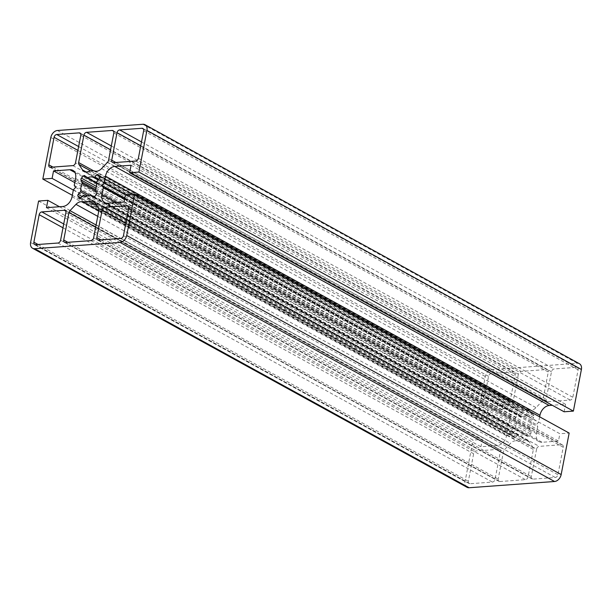 <?xml version="1.0" encoding="UTF-8"?>
<svg xmlns="http://www.w3.org/2000/svg" width="612" height="612" viewBox="0 0 612 612"><rect width="100%" height="100%" fill="white"/><g stroke="black" fill="none" stroke-linecap="round" stroke-linejoin="round"><path stroke-width="0.46" stroke-dasharray="3.06 2.29" d="M498.719 449.33L476.281 450.968A2.8 1.974 -61.2 0 0 473.634 453.752L468.341 481.254A2.8 1.974 -61.2 0 0 469.129 483.549A2.8 1.974 -61.2 0 0 469.97 483.725L492.408 482.088A2.8 1.974 -61.2 0 0 495.054 479.303L500.348 451.801A2.8 1.974 -61.2 0 0 499.56 449.506A2.8 1.974 -61.2 0 0 498.719 449.33L65.698 211.071M512.405 435.209L513.652 437.098A1.4 0.987 -61.2 0 0 513.912 437.335A1.4 0.987 -61.2 0 0 515.082 437.067L517.454 434.88A1.4 0.987 118.8 0 1 518.578 434.589A10.19 7.191 -61.2 0 0 524.476 434.16A1.4 0.987 118.8 0 1 525.318 434.122A1.4 0.987 118.8 0 1 525.524 434.291L527.108 436.188A1.4 0.987 -61.2 0 0 527.314 436.356A1.4 0.987 -61.2 0 0 528.569 436.004L530.581 433.877A1.4 0.987 -61.2 0 0 530.986 432.095L529.755 429.746A1.4 0.987 118.8 0 1 529.824 428.438A10.19 7.191 -61.2 0 0 531.147 421.561A1.4 0.987 118.8 0 1 531.583 420.222L533.771 417.621A1.4 0.987 -61.2 0 0 534.054 415.846L532.807 413.957A1.4 0.987 -61.2 0 0 532.555 413.72A1.4 0.987 -61.2 0 0 531.384 413.987L529.013 416.175A1.4 0.987 118.8 0 1 527.881 416.466A10.19 7.191 -61.2 0 0 521.99 416.894A1.4 0.987 118.8 0 1 521.141 416.933A1.4 0.987 118.8 0 1 520.942 416.764L519.351 414.867A1.4 0.987 -61.2 0 0 519.152 414.699A1.4 0.987 -61.2 0 0 517.897 415.051L515.878 417.177A1.4 0.987 -61.2 0 0 515.48 418.96L516.712 421.308A1.4 0.987 118.8 0 1 516.635 422.617A10.19 7.191 -61.2 0 0 515.312 429.494A1.4 0.987 118.8 0 1 514.876 430.833L512.688 433.434A1.4 0.987 -61.2 0 0 512.405 435.209L80.883 197.768M518.379 374.162L513.093 401.633A2.8 1.974 -61.2 0 0 513.361 403.446L517.048 409.03A8.4 5.929 -61.2 0 0 518.609 410.491A8.4 5.929 -61.2 0 0 522.847 410.621A16.715 11.796 118.8 0 1 529.441 410.132A8.4 5.929 -61.2 0 0 536.02 407.646L542.018 401.327A2.8 1.974 -61.2 0 0 542.997 399.422L548.283 371.981A2.8 1.974 -61.2 0 0 547.495 369.686A2.8 1.974 -61.2 0 0 546.654 369.51L521.026 371.385A2.8 1.974 -61.2 0 0 518.379 374.162L110.573 149.779M533.098 447.632L529.395 442.025A8.4 5.929 -61.2 0 0 527.842 440.571A8.4 5.929 -61.2 0 0 523.604 440.433A16.715 11.796 118.8 0 1 517.01 440.915A8.4 5.929 -61.2 0 0 510.431 443.409L504.456 449.705A2.8 1.974 -61.2 0 0 503.469 451.61L498.183 479.074A2.8 1.974 -61.2 0 0 498.964 481.369A2.8 1.974 -61.2 0 0 499.813 481.545L525.44 479.67A2.8 1.974 -61.2 0 0 528.079 476.886L533.366 449.445A2.8 1.974 -61.2 0 0 533.098 447.632L98.631 208.577M509.957 401.893L515.258 374.391A2.8 1.974 -61.2 0 0 514.47 372.096A2.8 1.974 -61.2 0 0 513.621 371.92L491.184 373.565A2.8 1.974 -61.2 0 0 488.544 376.342L483.251 403.851A2.8 1.974 -61.2 0 0 484.031 406.146A2.8 1.974 -61.2 0 0 484.88 406.322L507.317 404.677A2.8 1.974 -61.2 0 0 509.957 401.893L75.498 162.846M547.817 401.717L570.185 400.087A2.8 1.974 -61.2 0 0 572.824 397.303L578.118 369.801A2.8 1.974 -61.2 0 0 577.338 367.506A2.8 1.974 -61.2 0 0 576.489 367.33L554.128 368.959A2.8 1.974 -61.2 0 0 551.489 371.744L546.187 399.246A2.8 1.974 -61.2 0 0 546.975 401.548A2.8 1.974 -61.2 0 0 547.817 401.717L113.358 162.662M536.579 449.154L531.285 476.656A2.8 1.974 -61.2 0 0 532.073 478.951A2.8 1.974 -61.2 0 0 532.914 479.127L555.275 477.49A2.8 1.974 -61.2 0 0 557.922 474.705L563.216 447.204A2.8 1.974 -61.2 0 0 562.428 444.909A2.8 1.974 -61.2 0 0 561.587 444.733L539.218 446.37A2.8 1.974 -61.2 0 0 536.579 449.154L125.858 223.166M72.331 195.305L477.284 418.126L485.293 376.51A7 4.942 118.8 0 1 491.895 369.556L577.323 363.306A7 4.942 118.8 0 1 579.434 363.742M73.333 190.072L486.563 417.445L477.284 418.126M74.771 182.606L488.001 409.971L486.563 417.445M74.243 185.375L508.702 424.43L510.048 417.43A9.8 6.916 -61.2 0 0 507.302 409.39A9.8 6.916 -61.2 0 0 504.349 408.778L488.001 409.971M75.597 187.433L510.064 426.488L508.702 424.43M73.394 189.758L507.861 428.813L510.064 426.488M46.458 207.69L480.925 446.745L497.265 445.551A9.8 6.916 -61.2 0 0 506.514 435.813L507.861 428.813M59.479 206.741L482.34 439.408L480.925 446.745M38.587 201.034L473.053 440.089L482.34 439.408M467.025 487.313A7 4.942 118.8 0 1 465.066 481.567L473.053 440.089M125.406 194.692L559.873 433.74L569.16 433.067M123.999 202.029L558.458 441.076L559.873 433.74M124.527 199.252L537.757 426.625L536.41 433.625A9.8 6.916 -61.2 0 0 539.164 441.665A9.8 6.916 -61.2 0 0 542.117 442.277L558.458 441.076M124.756 198.066L536.403 424.567L537.757 426.625M125.376 194.868L538.606 422.242L536.403 424.567M539.646 416.826L538.606 422.242M131.075 165.255L565.542 404.31L552.284 405.274M564.103 411.777L565.542 404.31M63.724 223.969L476.281 450.968M65.882 212.747L500.348 451.801M60.588 240.248L495.054 479.303M57.949 243.033L492.408 482.088M35.511 244.67L469.97 483.725M38.036 244.486L468.341 481.254M62.99 227.802L473.634 453.752M79.79 198.372L513.652 437.098M82.192 196.559L512.688 433.434M87.891 195.894L514.876 430.833M89.65 195.289L515.312 429.494M95.357 190.814L516.635 422.617M95.327 189.452L516.712 421.308M95.916 188.106L515.48 418.96M96.444 186.385L515.878 417.177M86.414 177.633L517.897 415.051M84.892 175.812L519.351 414.867M86.476 177.71L520.942 416.764M96.727 182.904L521.99 416.894M98.111 179.989L527.881 416.466M98.639 179.37L529.013 416.175M99.19 176.18L531.384 413.987M98.348 174.902L532.807 413.957M99.595 176.791L534.054 415.846M99.312 178.566L533.771 417.621M97.124 181.167L531.583 420.222M96.688 182.506L531.147 421.561M95.365 189.383L529.824 428.438M95.288 190.692L529.755 429.746M96.52 193.04L530.986 432.095M96.122 194.823L530.581 433.877M94.103 196.949L528.569 436.004M93.108 197.385L527.108 436.188M94.126 196.926L525.524 434.291M90.01 195.106L524.476 434.16M84.119 195.534L518.578 434.589M82.987 195.825L517.454 434.88M80.616 198.013L515.082 437.067M93.613 170.825L513.093 401.633M111.315 145.947L521.026 371.385M113.633 131.251L546.654 369.51M113.817 132.926L548.283 371.981M108.538 160.367L542.997 399.422M107.551 162.272L542.018 401.327M101.554 168.591L536.02 407.646M94.982 171.085L529.441 410.132M88.388 171.567L522.847 410.621M86.208 171.972L517.048 409.03M90.76 170.916L513.361 403.446M94.936 202.97L529.395 442.025M98.899 210.39L533.366 449.445M93.621 237.838L528.079 476.886M90.974 240.615L525.44 479.67M65.346 242.49L499.813 481.545M67.871 242.306L498.183 479.074M95.663 227.22L503.469 451.61M96.084 225.009L504.456 449.705M97.759 216.342L510.431 443.409M98.823 210.811L517.01 440.915M96.589 205.479L523.604 440.433M80.792 135.336L515.258 374.391M72.851 165.623L507.317 404.677M50.414 167.267L484.88 406.322M52.938 167.084L483.251 403.851M77.892 150.391L488.544 376.342M78.627 146.566L491.184 373.565M80.6 133.661L513.621 371.92M135.719 161.032L570.185 400.087M115.882 162.478L546.187 399.246M140.768 145.755L551.489 371.744M141.502 141.93L554.128 368.959M143.468 129.071L576.489 367.33M143.659 130.746L578.118 369.801M138.366 158.248L572.824 397.303M100.972 239.889L531.285 476.656M126.6 219.333L539.218 446.37M128.566 206.473L561.587 444.733M128.75 208.149L563.216 447.204M123.456 235.658L557.922 474.705M120.816 238.435L555.275 477.49M98.448 240.072L532.914 479.127M142.864 124.259L577.323 363.306M57.436 130.501L491.895 369.556M50.834 137.455L485.293 376.51M74.932 172.507L504.349 408.778M75.59 178.375L510.048 417.43M72.048 196.758L506.514 435.813M62.806 206.496L497.265 445.551M30.6 242.513L465.066 481.567M107.651 203.222L542.117 442.277M116.487 202.572L536.41 433.625M65.102 210.452L499.56 449.506M34.662 244.494L469.129 483.549M84.686 175.644L519.152 414.699M96.757 183.424L521.141 416.933M98.088 174.665L532.555 413.72M92.848 197.301L527.314 436.356M94.164 196.888L525.318 434.122M79.445 198.28L513.912 437.335M113.036 130.631L547.495 369.686M84.142 171.436L518.609 410.491M64.505 242.314L498.964 481.369M93.384 201.516L527.842 440.571M49.572 167.091L484.031 406.146M80.004 133.041L514.47 372.096M112.516 162.494L546.975 401.548M142.871 128.451L577.338 367.506M127.969 205.854L562.428 444.909M97.606 239.896L532.073 478.951M72.836 170.335L507.302 409.39M104.698 202.61L539.164 441.665"/><path stroke-width="0.92" d="M64.252 210.276L41.815 211.913A2.8 1.974 -61.2 0 0 39.176 214.697L33.882 242.199A2.8 1.974 -61.2 0 0 34.662 244.494A2.8 1.974 -61.2 0 0 35.511 244.67L57.949 243.033A2.8 1.974 -61.2 0 0 60.588 240.248L65.882 212.747A2.8 1.974 -61.2 0 0 65.102 210.452A2.8 1.974 -61.2 0 0 64.252 210.276L65.698 211.071M77.946 196.154L79.193 198.043A1.4 0.987 -61.2 0 0 79.445 198.28A1.4 0.987 -61.2 0 0 80.616 198.013L82.987 195.825A1.4 0.987 118.8 0 1 84.119 195.534A10.19 7.191 -61.2 0 0 90.01 195.106A1.4 0.987 118.8 0 1 90.859 195.067A1.4 0.987 118.8 0 1 91.058 195.236L92.649 197.133A1.4 0.987 -61.2 0 0 92.848 197.301A1.4 0.987 -61.2 0 0 94.103 196.949L96.122 194.823A1.4 0.987 -61.2 0 0 96.52 193.04L95.288 190.692A1.4 0.987 118.8 0 1 95.365 189.383A10.19 7.191 -61.2 0 0 96.688 182.506A1.4 0.987 118.8 0 1 97.124 181.167L99.312 178.566A1.4 0.987 -61.2 0 0 99.595 176.791L98.348 174.902A1.4 0.987 -61.2 0 0 98.088 174.665A1.4 0.987 -61.2 0 0 96.918 174.933L94.546 177.12A1.4 0.987 118.8 0 1 93.422 177.411A10.19 7.191 -61.2 0 0 87.524 177.84A1.4 0.987 118.8 0 1 86.682 177.878A1.4 0.987 118.8 0 1 86.476 177.71L84.892 175.812A1.4 0.987 -61.2 0 0 84.686 175.644A1.4 0.987 -61.2 0 0 83.431 175.996L81.419 178.123A1.4 0.987 -61.2 0 0 81.014 179.905L82.245 182.254A1.4 0.987 118.8 0 1 82.176 183.562A10.19 7.191 -61.2 0 0 80.853 190.439A1.4 0.987 118.8 0 1 80.417 191.778L78.229 194.379A1.4 0.987 -61.2 0 0 77.946 196.154L80.883 197.768M83.921 135.114L78.634 162.578A2.8 1.974 -61.2 0 0 78.902 164.391L82.589 169.983A8.4 5.929 -61.2 0 0 84.142 171.436A8.4 5.929 -61.2 0 0 88.388 171.567A16.715 11.796 118.8 0 1 94.982 171.085A8.4 5.929 -61.2 0 0 101.554 168.591L107.551 162.272A2.8 1.974 -61.2 0 0 108.538 160.367L113.817 132.926A2.8 1.974 -61.2 0 0 113.036 130.631A2.8 1.974 -61.2 0 0 112.187 130.455L86.56 132.33A2.8 1.974 -61.2 0 0 83.921 135.114L110.573 149.779M98.631 208.577L94.936 202.97A8.4 5.929 -61.2 0 0 93.384 201.516A8.4 5.929 -61.2 0 0 89.145 201.386A16.715 11.796 118.8 0 1 82.551 201.861A8.4 5.929 -61.2 0 0 75.972 204.354L69.99 210.65A2.8 1.974 -61.2 0 0 69.003 212.555L63.717 240.019A2.8 1.974 -61.2 0 0 64.505 242.314A2.8 1.974 -61.2 0 0 65.346 242.49L90.974 240.615A2.8 1.974 -61.2 0 0 93.621 237.838L98.899 210.39A2.8 1.974 -61.2 0 0 98.631 208.577M75.498 162.846L80.792 135.336A2.8 1.974 -61.2 0 0 80.004 133.041A2.8 1.974 -61.2 0 0 79.162 132.873L56.725 134.51A2.8 1.974 -61.2 0 0 54.078 137.295L48.784 164.796A2.8 1.974 -61.2 0 0 49.572 167.091A2.8 1.974 -61.2 0 0 50.414 167.267L72.851 165.623A2.8 1.974 -61.2 0 0 75.498 162.846M113.358 162.662L135.719 161.032A2.8 1.974 -61.2 0 0 138.366 158.248L143.659 130.746A2.8 1.974 -61.2 0 0 142.871 128.451A2.8 1.974 -61.2 0 0 142.03 128.275L119.661 129.912A2.8 1.974 -61.2 0 0 117.022 132.689L111.728 160.199A2.8 1.974 -61.2 0 0 112.516 162.494A2.8 1.974 -61.2 0 0 113.358 162.662M102.12 210.1L96.818 237.601A2.8 1.974 -61.2 0 0 97.606 239.896A2.8 1.974 -61.2 0 0 98.448 240.072L120.816 238.435A2.8 1.974 -61.2 0 0 123.456 235.658L128.75 208.149A2.8 1.974 -61.2 0 0 127.969 205.854A2.8 1.974 -61.2 0 0 127.12 205.678L104.759 207.315A2.8 1.974 -61.2 0 0 102.12 210.1L125.858 223.166M138.924 172.049L129.637 172.729L564.103 411.777L573.383 411.103L138.924 172.049L146.934 130.433L581.4 369.487L573.383 411.103M72.331 195.305L42.817 179.071L50.834 137.455A7 4.942 118.8 0 1 57.436 130.501L142.864 124.259A7 4.942 118.8 0 1 144.975 124.687A7 4.942 118.8 0 1 146.934 130.433M144.975 124.687L579.434 363.742A7 4.942 118.8 0 1 581.4 369.487M42.817 179.071L52.104 178.39L73.333 190.072M126.707 235.49L561.166 474.545L569.16 433.067L134.694 194.012L126.707 235.49A7 4.942 118.8 0 1 120.105 242.444L34.677 248.694A7 4.942 118.8 0 1 32.566 248.258A7 4.942 118.8 0 1 30.6 242.513L38.587 201.034L47.874 200.353L46.458 207.69L62.806 206.496A9.8 6.916 118.8 0 0 72.048 196.758L73.394 189.758L75.597 187.433L74.243 185.375L75.59 178.375A9.8 6.916 118.8 0 0 72.836 170.335A9.8 6.916 118.8 0 0 69.883 169.723L53.542 170.924L52.104 178.39M53.542 170.924L74.771 182.606M47.874 200.353L59.479 206.741M561.166 474.545A7 4.942 118.8 0 1 554.564 481.499L469.136 487.741A7 4.942 118.8 0 1 467.025 487.313L32.566 248.258M134.694 194.012L125.406 194.692L123.999 202.029L107.651 203.222A9.8 6.916 118.8 0 1 104.698 202.61A9.8 6.916 118.8 0 1 101.952 194.57L103.298 187.57L124.527 199.252M124.756 198.066L101.936 185.513L103.298 187.57M101.936 185.513L104.139 183.187L125.376 194.868M104.139 183.187L105.486 176.187A9.8 6.916 118.8 0 1 114.735 166.449L549.193 405.504A9.8 6.916 -61.2 0 0 539.952 415.242L539.646 416.826M129.637 172.729L131.075 165.255L114.735 166.449M552.284 405.274L549.193 405.504M41.815 211.913L63.724 223.969M33.882 242.199L38.036 244.486M39.176 214.697L62.99 227.802M79.193 198.043L79.79 198.372M78.229 194.379L82.192 196.559M80.417 191.778L87.891 195.894M80.853 190.439L89.65 195.289M82.176 183.562L95.357 190.814M82.245 182.254L95.327 189.452M81.014 179.905L95.916 188.106M81.419 178.123L96.444 186.385M83.431 175.996L86.414 177.633M87.524 177.84L96.727 182.904M93.422 177.411L98.111 179.989M94.546 177.12L98.639 179.37M96.918 174.933L99.19 176.18M92.649 197.133L93.108 197.385M91.058 195.236L94.126 196.926M78.634 162.578L93.613 170.825M86.56 132.33L111.315 145.947M112.187 130.455L113.633 131.251M82.589 169.983L86.208 171.972M78.902 164.391L90.76 170.916M63.717 240.019L67.871 242.306M69.003 212.555L95.663 227.22M69.99 210.65L96.084 225.009M75.972 204.354L97.759 216.342M82.551 201.861L98.823 210.811M89.145 201.386L96.589 205.479M48.784 164.796L52.938 167.084M54.078 137.295L77.892 150.391M56.725 134.51L78.627 146.566M79.162 132.873L80.6 133.661M111.728 160.199L115.882 162.478M117.022 132.689L140.768 145.755M119.661 129.912L141.502 141.93M142.03 128.275L143.468 129.071M96.818 237.601L100.972 239.889M104.759 207.315L126.6 219.333M127.12 205.678L128.566 206.473M69.883 169.723L74.932 172.507M34.677 248.694L469.136 487.741M120.105 242.444L554.564 481.499M101.952 194.57L116.487 202.572M105.486 176.187L539.952 415.242M86.682 177.878L96.757 183.424M90.859 195.067L94.164 196.888"/></g></svg>
